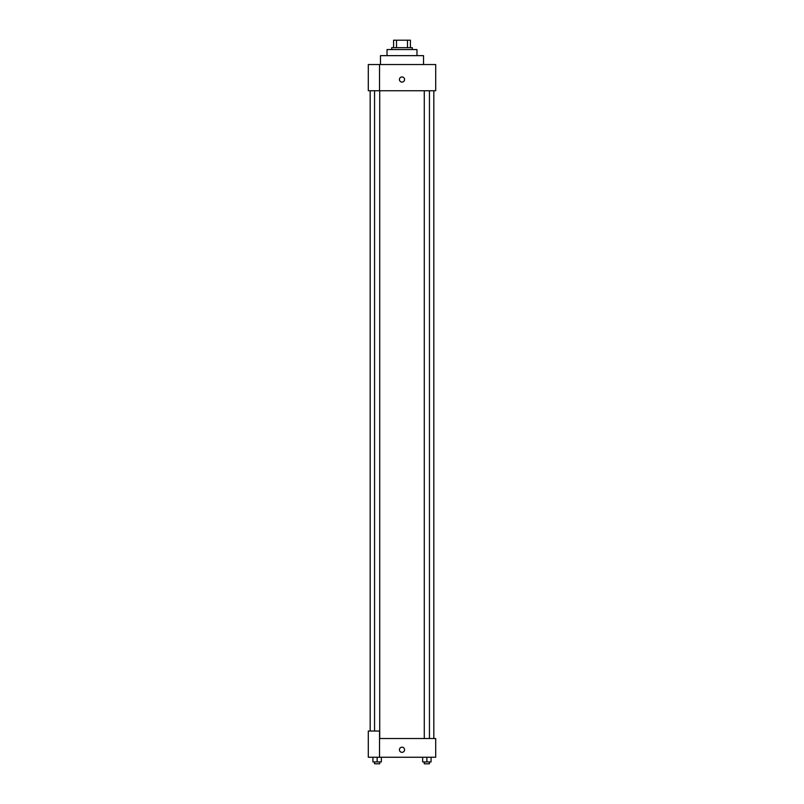 <?xml version="1.0" encoding="UTF-8"?>
<svg xmlns="http://www.w3.org/2000/svg" width="804" height="804" viewBox="0 0 804 804"><rect width="100%" height="100%" fill="white"/><g stroke="black" fill="none" stroke-linecap="round" stroke-linejoin="round"><path stroke-width="1.21" d="M396.503 47.687L396.503 40.2L393.578 40.2L393.578 47.687L393.578 40.2M396.503 40.2L410.422 40.2L410.422 47.687M407.497 47.687L407.497 40.2M391.699 49.557L391.699 47.687L412.301 47.687L412.301 49.557M387.025 55.647L387.025 49.557L416.974 49.557L416.974 55.647M380.473 64.541L380.473 55.647L423.527 55.647L423.527 64.541M379.538 64.541L368.302 64.541L368.302 90.751L435.698 90.751L435.698 64.541L379.538 64.541L379.538 90.751M399.427 79.516A2.573 2.573 0 0 1 403.286 77.284A2.573 2.573 0 0 1 403.286 81.747A2.573 2.573 0 0 1 399.427 79.516M379.538 738.524L435.698 738.524L435.698 757.247L368.302 757.247L368.302 731.037L379.538 731.037L379.538 757.247M399.427 749.76A2.573 2.573 0 0 1 403.286 747.529A2.573 2.573 0 0 1 403.286 751.991A2.573 2.573 0 0 1 399.427 749.76M422.653 757.247L422.653 761.931L431.075 761.931L431.075 757.247L431.075 761.931M426.864 761.931L426.864 757.247M429.447 761.931L429.447 763.8L424.281 763.8L424.281 761.931M372.925 757.247L372.925 761.931L381.347 761.931L381.347 757.247L381.347 761.931M377.136 761.931L377.136 757.247M379.719 761.931L379.719 763.8L374.553 763.8L374.553 761.931M433.828 738.524L433.828 90.751M370.172 731.037L370.172 90.751M424.281 90.751L424.281 738.524M429.447 90.751L429.447 738.524M379.719 738.524L379.719 90.751M374.553 731.037L374.553 90.751"/></g></svg>
